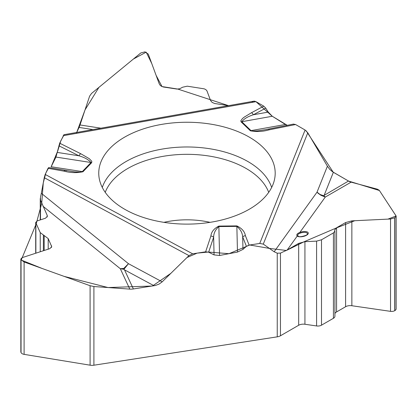 <?xml version="1.0" encoding="UTF-8"?>
<svg xmlns="http://www.w3.org/2000/svg" width="417" height="417" viewBox="0 0 417 417"><rect width="100%" height="100%" fill="white"/><g stroke="black" fill="none" stroke-linecap="round" stroke-linejoin="round"><path stroke-width="0.63" d="M40.501 196.986L40.501 200.124L40.501 196.986L41.33 193.295L128.472 263.7L123.906 269.309L120.32 268.72L123.755 268.449L128.472 263.7L162.171 281.845L159.101 284.071L155.359 285.494L133.362 288.955A14.319 11.295 -24.9 0 1 129.786 289.111L93.908 286.531L93.908 365.209L277.248 336.842L277.248 253.182L274.151 251.759L317.045 192.128L319.975 194.442L323.55 195.714L348.503 181.035A14.319 8.267 -120 0 0 351.119 182.151L325.27 197.074L320.85 195.234L318.03 193.222L317.045 192.128L327.413 166.206L307.798 132.788L305.093 130.021L295.59 124.532L293.396 124.11M162.171 281.845L188.964 255.6L192.659 253.823L205.638 251.816L208.641 252.196L214.067 254.896L219.566 255.491L237.476 252.071L242.975 249.382L246.421 246.353L249.121 245.092L259.739 243.45L263.283 244.107L274.151 251.759M285.478 124.521L287.271 125.324L272.285 116.26L268.261 112.095L265.738 108.144L263.758 106.153L255.991 101.67L253.943 101.175M327.413 166.206L329.659 169.255L332.396 171.679L348.503 181.035L379.418 190.517L396.093 215.98L387.946 219.118L354.778 220.718L336.118 228.057L304.113 241.745L286.375 250.471L269.387 248.402L249.757 244.993L229.016 253.687L208.302 252.05L197.147 253.129L186.988 257.534L170.814 273.38L152.445 286.01L108.05 287.548L64.166 276.393L42.232 268.512L21.22 260.041L36.18 223.882L41.721 203.345L43.269 182.901L45.781 173.159L48.747 167.582M396.15 216.334L396.15 308.809A4.41 2.544 180 0 1 394.857 310.608L394.857 217.778L396.15 216.256L396.014 215.824L379.267 190.298L377.385 189.188L351.119 182.151M124.594 209.198A88.216 50.931 0 0 0 218.706 220.708A88.216 50.931 0 0 0 275.084 175.703A88.216 50.931 0 0 0 186.972 122.249A88.216 50.931 0 0 0 98.86 175.703A88.216 50.931 0 0 0 124.594 209.198M394.857 310.608L394.727 310.686A4.41 2.544 180 0 1 390.531 311.353L351.859 305.734A6.589 3.805 0 0 0 345.594 306.73L336.571 311.937A6.589 3.805 0 0 0 334.924 313.527M394.857 217.778L390.531 218.993L351.859 220.859L345.594 222.558L336.571 227.765L334.642 230.033L334.924 231.133L333.418 232.91L321.502 239.785L316.597 241.12L304.936 241.683L298.671 243.382L287.193 250.007L280.459 253.109L280.459 335.774A7.162 4.134 180 0 1 277.248 336.842M334.924 231.19L334.924 316.19A5.155 2.976 180 0 1 333.418 318.296L321.502 325.171L321.502 239.785M280.459 335.774L298.671 325.26A6.589 3.805 0 0 1 304.936 324.259L316.597 325.953A5.155 2.976 0 0 0 321.502 325.171M277.248 253.182L280.459 253.109M246.421 246.353L242.673 236.877L242.975 249.382M249.121 245.092L245.394 235.673A4.295 3.419 -21.6 0 0 242.673 236.877C242.36 232.822 240.421 229.324 236.856 226.384L237.476 252.071M265.738 108.144L253.395 114.753C247.933 116.479 244.049 118.798 241.756 121.722L251.024 130.625L252.676 131.084L257.372 130.881L265.248 129.703L293.589 124.063M266.541 129.468L268.35 129.124A4.295 1.152 -101.3 0 1 269.267 129.807L295.59 124.532M323.769 195.583L325.27 197.074L299.833 232.441A5.895 2.408 168.4 0 1 307.689 232.196A5.895 2.408 168.4 0 1 304.983 235.954A5.895 2.408 168.4 0 1 297.217 236.074C296.179 234.781 297.05 233.572 299.833 232.441A1.433 0.5 -111.2 0 1 300.355 233.093C297.816 234.026 297.092 235.032 298.181 236.116A4.9 2.002 -11.6 0 0 298.494 236.303C300.026 237.893 309.378 234.229 307.011 234.562A4.9 2.002 -11.6 0 0 305.833 232.477A4.9 2.002 -11.6 0 0 300.355 233.093M63.947 134.712L59.688 143.198L55.956 157.068L51.103 166.863M48.758 167.587L48.033 168.306L45.192 174.431L44.244 177.684L41.33 193.295M214.067 254.896L213.64 237.169L208.641 252.196M245.394 235.673C244.69 231.529 241.839 228.271 236.84 225.899L236.856 226.384L218.868 226.567C215.464 229.579 213.723 233.113 213.64 237.169A4.295 3.445 18.4 0 0 210.893 236.017L205.638 251.816M323.55 195.714L322.68 195.954M80.012 124.959L89.624 96.124L91.558 93.424L140.8 52.954L145.012 51.854L148.29 54.116L159.195 83.749L159.992 85.099L161.27 86.173L163.365 87.002L177.022 89.076L179.659 88.774L182.677 87.205L187.259 86.178L204.252 88.852L205.821 89.598L206.9 90.76L210.601 100.596L212.164 102.426L214.614 103.489L228.542 105.657L177.819 89.071L162.015 86.564L156.114 75.383L151.736 63.478L146.2 52.151L133.414 59.026L98.923 87.367L85.037 109.885L76.718 132.455L79.053 127.425A14.319 3.028 98.8 0 0 80.012 124.959L100.888 128.191M93.908 365.209A7.162 4.134 180 0 1 90.098 365.188L24.103 354.361A4.41 2.544 180 0 1 21.048 352.568L21.001 352.464A4.41 2.544 180 0 1 20.85 351.807L20.85 259.093M93.908 286.531L90.098 285.713L24.103 261.996L21.048 259.739L20.85 259.009L22.096 257.67L49.863 248.636L51.724 246.64L48.195 238.592L40.24 232.618L35.706 222.49L37.16 220.932L45.531 218.206L47.392 216.209L47.163 215.276L40.501 200.124L40.501 219.842M48.033 168.306L64.025 171.152A4.295 1.032 100.1 0 1 64.854 170.454L66.824 170.782M48.7 167.566L74.523 171.846L80.085 172.138L82.305 171.601A4.295 3.07 43.8 0 1 82.962 171.757L91.683 162.672A4.295 3.07 -136.2 0 0 91.031 162.515C88.545 159.643 84.51 157.402 78.928 155.791L57.426 152.45M123.906 269.309L124.495 269.841L133.362 288.955M58.88 145.778L78.928 155.791A4.295 2.294 -63.5 0 1 80.757 153.727L89.248 158.663L91.813 161.275L91.683 162.672M123.807 269.127L123.755 268.449M269.267 129.807C262.814 131.657 256.518 131.986 250.382 130.792L241.115 121.889L240.802 120.815L242.506 118.511L244.247 117.12L251.493 112.726A4.295 2.387 -118.2 0 1 253.395 114.753L268.261 112.095M287.193 250.007L297.217 236.074A1.433 1.23 -52.9 0 1 298.181 236.116M55.956 157.068L91.031 162.515L82.305 171.601L51.155 166.758L57.765 150.902L60.814 140.769L64.129 134.759M76.285 133.388L76.665 132.57M251.602 102.441L253.385 101.378M254.589 101.164L254.886 101.216M255.897 101.618L272.15 116.171M241.115 121.889A4.295 3.008 133.9 0 1 241.756 121.722L272.285 116.26L285.395 124.475L251.024 130.625A4.295 3.008 133.9 0 0 250.382 130.792M295.523 124.495L305.171 130.062M306.198 130.823L333.214 172.205M324.27 195.026L333.36 172.294L348.503 181.035M102.29 187.452A86.199 49.769 180 0 1 186.972 146.977A86.199 49.769 180 0 1 271.66 187.452M394.727 310.686L394.727 217.851M390.531 311.353L390.531 218.993M351.859 305.734L351.859 220.859M345.594 306.73L345.594 222.558M336.571 311.937L336.571 227.765M333.418 318.296L333.418 232.91M316.597 325.953L316.597 241.12M304.936 324.259L304.936 241.683M298.671 325.26L298.671 243.382M105.235 192.341A83.655 48.299 180 0 1 186.972 154.326A83.655 48.299 180 0 1 268.71 192.341M163.907 222.344A63.003 36.373 180 0 1 210.038 222.344M236.84 225.899L218.852 226.082L219.566 255.491M307.798 132.788L263.283 244.107M305.093 130.021L259.739 243.45M251.493 112.726L263.758 106.153M255.991 101.67L63.165 135.702M59.688 143.198L80.757 153.727M64.025 171.152C70.598 172.867 76.905 173.071 82.962 171.757M192.659 253.823L45.192 174.431M218.852 226.082C213.994 228.552 211.341 231.868 210.893 236.017M24.103 354.361L24.103 261.996M21.048 352.568L21.048 259.739M21.001 352.464L21.001 259.635M51.499 247.479L51.499 245.707M48.195 249.178L48.195 238.592M44.186 250.481L44.186 235.428M43.378 250.747L43.378 235.094M40.24 251.769L40.24 232.618M35.878 253.187L35.878 223.225M47.163 217.048L47.163 215.276M90.098 365.188L90.098 285.713M188.964 255.6L44.244 177.684M154.05 285.754L124.495 269.841M129.786 289.111L120.32 268.72L42.961 206.222M93.001 129.583L79.053 127.425M35.706 222.595L35.706 253.244M40.256 219.921L40.256 198.555M63.858 134.727L254.016 101.164"/></g></svg>
